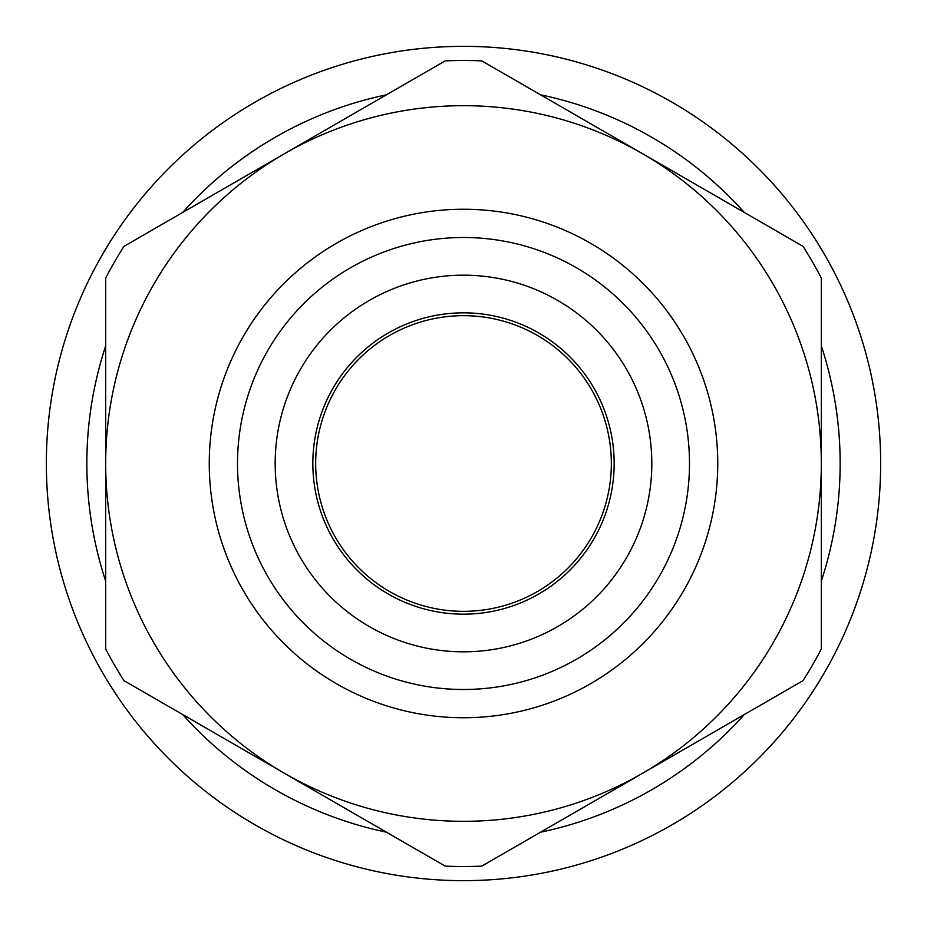 <?xml version="1.0" encoding="UTF-8"?>
<svg xmlns="http://www.w3.org/2000/svg" width="927" height="927" viewBox="0 0 927 927"><rect width="100%" height="100%" fill="white"/><g stroke="black" fill="none" stroke-linecap="round" stroke-linejoin="round"><path stroke-width="1.39" d="M105.678 648.946L105.678 278.054A403.025 403.025 0 0 1 123.986 246.339L445.192 60.892A403.025 403.025 0 0 1 481.808 60.892L803.014 246.339A403.025 403.025 0 0 1 821.322 278.054L821.322 648.946A403.025 403.025 0 0 1 803.014 680.661L481.808 866.108A403.025 403.025 0 0 1 445.192 866.108L123.986 680.661A403.025 403.025 0 0 1 105.678 648.946M284.589 773.385A357.822 357.822 0 0 1 284.589 153.615A357.822 357.822 0 0 1 821.322 463.5A357.822 357.822 0 0 1 284.589 773.385M315.667 463.5A147.833 147.833 0 0 1 537.417 335.47A147.833 147.833 0 0 1 537.417 591.53A147.833 147.833 0 0 1 315.667 463.5M275.168 463.5A188.332 188.332 0 0 1 557.66 300.406A188.332 188.332 0 0 1 557.66 626.594A188.332 188.332 0 0 1 275.168 463.5M237.509 463.5A225.991 225.991 0 0 1 576.501 267.787A225.991 225.991 0 0 1 576.501 659.213A225.991 225.991 0 0 1 237.509 463.5M105.678 581.113A376.663 376.663 0 0 1 105.678 345.887M182.735 212.422A376.663 376.663 0 0 1 386.443 94.809M540.557 94.809A376.663 376.663 0 0 1 744.265 212.422M821.322 345.887A376.663 376.663 0 0 1 821.322 581.113M744.265 714.578A376.663 376.663 0 0 1 540.557 832.191M386.443 832.191A376.663 376.663 0 0 1 182.735 714.578M46.35 463.5A417.15 417.15 0 0 1 672.075 102.237A417.15 417.15 0 0 1 672.075 824.763A417.15 417.15 0 0 1 46.35 463.5M312.839 463.5A150.661 150.661 0 0 1 538.83 333.025A150.661 150.661 0 0 1 538.83 593.975A150.661 150.661 0 0 1 312.839 463.5M209.259 463.5A254.241 254.241 0 0 1 590.626 243.314A254.241 254.241 0 0 1 590.626 683.686A254.241 254.241 0 0 1 209.259 463.5"/></g></svg>
